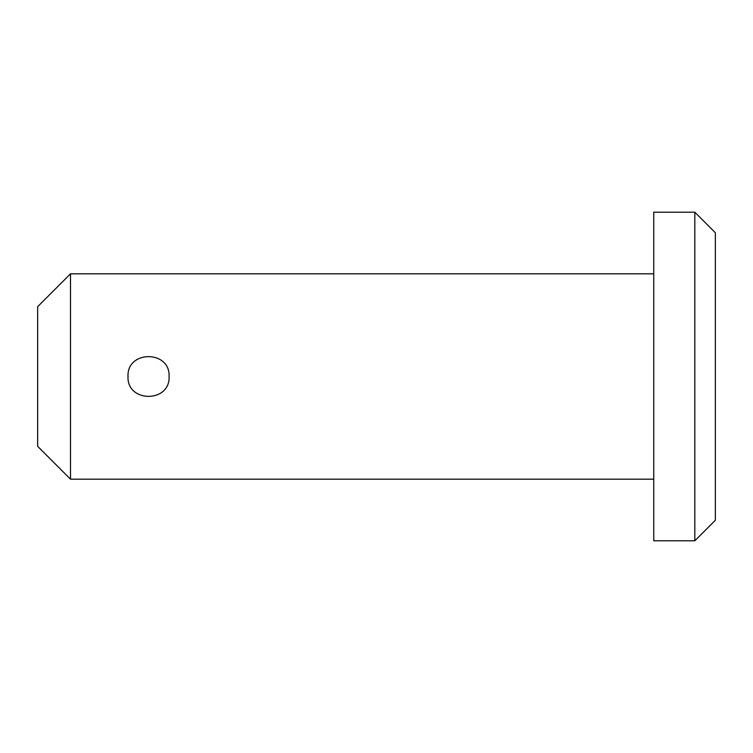 <?xml version="1.0" encoding="UTF-8"?>
<svg xmlns="http://www.w3.org/2000/svg" width="753" height="753" viewBox="0 0 753 753"><rect width="100%" height="100%" fill="white"/><g stroke="black" fill="none" stroke-linecap="round" stroke-linejoin="round"><path stroke-width="0.56" stroke-dasharray="3.77 2.82" d="M715.35 232.743L715.35 520.257M694.812 212.205L694.812 540.795M653.745 212.205L653.745 540.795M653.745 376.5L653.745 273.819L653.745 376.5M70.509 273.819L70.509 479.181M169.086 376.5C170.319 349.994 126.796 350.041 128.01 376.491C126.739 402.93 170.319 403.034 169.086 376.5M37.65 306.678L37.65 446.322"/><path stroke-width="1.13" d="M694.812 540.795L715.35 520.257L715.35 232.743L694.812 212.205L653.745 212.205L653.745 540.795L694.812 540.795L694.812 212.205M169.086 376.5C170.319 403.015 126.786 402.949 128.01 376.5C126.749 350.07 170.319 349.976 169.086 376.5M653.745 479.181L70.509 479.181L70.509 273.819L653.745 273.819M70.509 479.181L37.65 446.322L37.65 306.678L70.509 273.819"/></g></svg>
